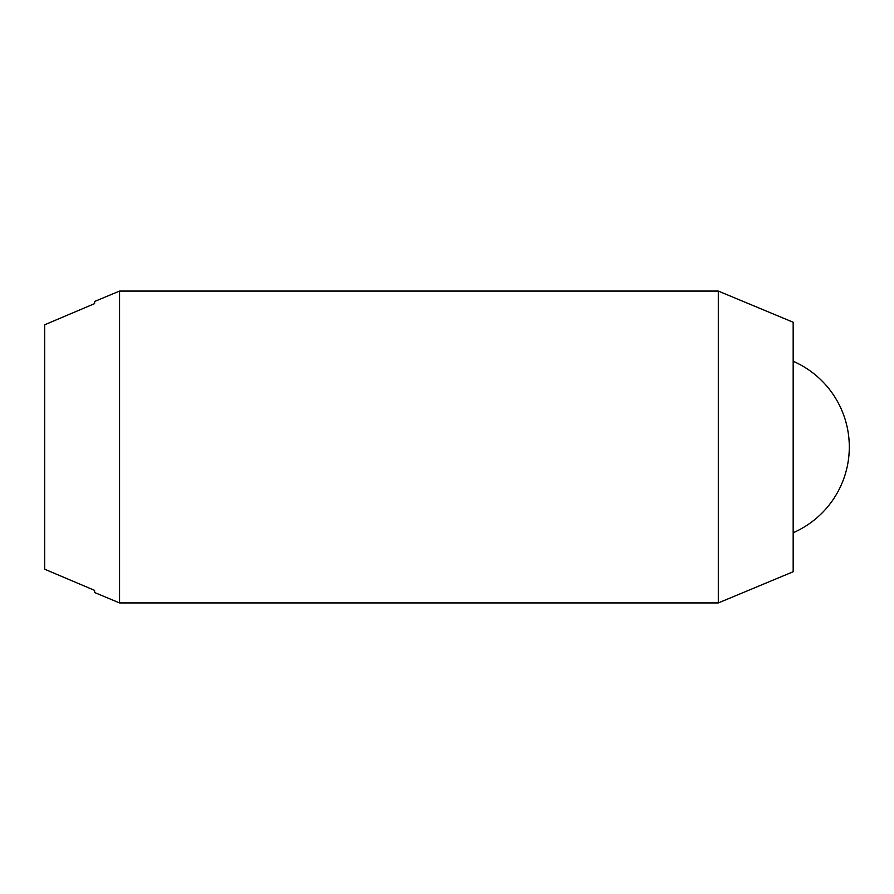 <?xml version="1.0" encoding="UTF-8"?>
<svg xmlns="http://www.w3.org/2000/svg" width="894" height="894" viewBox="0 0 894 894"><rect width="100%" height="100%" fill="white"/><g stroke="black" fill="none" stroke-linecap="round" stroke-linejoin="round"><path stroke-width="1.34" d="M119.55 291.075L718.318 291.075L718.318 602.925L119.55 602.925L119.55 291.075L94.596 301.468L94.596 303.625L44.7 324.779L44.7 569.221L94.596 590.375L94.596 592.532L119.55 602.925M718.318 291.075L793.168 322.253L793.168 571.747L718.318 602.925M793.168 361.254A93.557 93.557 0 0 1 793.168 532.746"/></g></svg>
